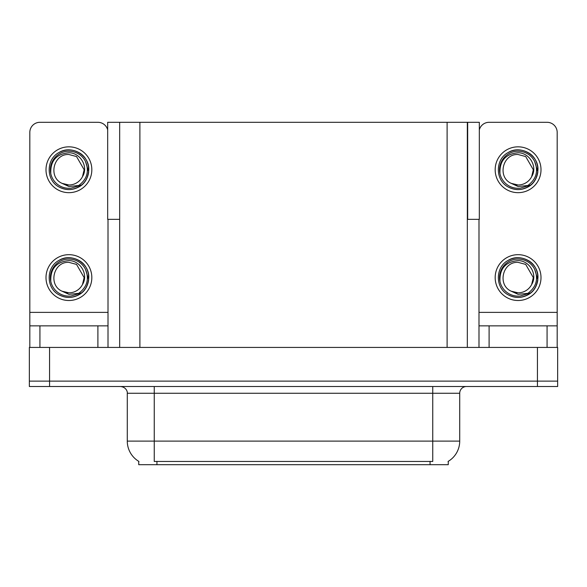 <?xml version="1.0" encoding="UTF-8"?>
<svg xmlns="http://www.w3.org/2000/svg" width="587" height="587" viewBox="0 0 587 587"><rect width="100%" height="100%" fill="white"/><g stroke="black" fill="none" stroke-linecap="round" stroke-linejoin="round"><path stroke-width="0.88" d="M467.333 219.355L479.33 219.355L479.33 122.301L467.333 122.301L467.333 347.423M467.333 122.301L107.67 122.301L107.67 219.355L119.667 219.355M467.67 219.355L467.67 122.301M448.255 461.345L448.255 464.699L138.745 464.699L138.745 461.345M49.572 386.517L557.65 386.517L557.65 381.124L29.35 381.124L29.35 347.423L49.572 347.423L49.572 381.124L29.35 381.124L29.35 386.517L49.572 386.517L49.572 381.124L557.65 381.124L557.65 347.423L49.572 347.423M119.667 122.301L119.667 347.423M138.943 461.463A23.59 23.59 0 0 1 127.284 441.108L154.249 441.108L154.249 461.463L432.751 461.463L432.751 441.108L459.716 441.108L459.716 393.253A6.743 6.743 0 0 1 466.452 386.517M127.284 441.108L127.284 393.253C127.628 392.16 126.476 387.141 120.548 386.517M448.057 461.463A23.59 23.59 0 0 0 459.716 441.108M97.897 347.423L97.897 325.851L39.931 325.851L39.931 347.423M107.67 129.822A10.111 10.111 0 0 0 97.897 122.301L39.931 122.301A10.111 10.111 0 0 0 29.82 132.405L29.82 312.372L108.008 312.372L108.008 347.423M108.008 219.355L108.008 312.372M29.82 347.423L29.82 325.851L39.931 325.851M97.897 325.851L108.008 325.851M29.82 325.851L29.82 312.372M547.069 347.423L547.069 325.851L489.103 325.851L489.103 347.423M478.992 219.355L478.992 312.372L557.18 312.372L557.18 132.405A10.111 10.111 0 0 0 547.069 122.301L489.103 122.301A10.111 10.111 0 0 0 479.33 129.822M478.992 347.423L478.992 325.851L489.103 325.851M547.069 325.851L557.18 325.851L557.18 347.423M557.18 312.372L557.18 325.851M478.992 325.851L478.992 312.372M68.914 300.507A22.915 22.915 0 0 0 91.829 277.592A22.915 22.915 0 0 0 68.914 254.677A22.915 22.915 0 0 0 45.999 277.592A22.915 22.915 0 0 0 68.914 300.507M68.914 292.832A15.24 15.24 0 0 0 82.481 284.526L84.154 277.592L76.53 264.399L68.914 262.36C53.373 261.435 47.907 285.135 62.075 291.211A15.24 15.24 0 0 0 68.914 292.832L62.075 291.211L68.914 294.344L78.702 293.339C87.177 286.992 89.422 278.95 85.445 269.213A18.535 18.535 0 0 0 50.379 277.592A18.535 18.535 0 0 0 71.056 296.002L81.652 292.847C74.586 298.196 67.028 298.849 58.979 294.799C45.918 288.041 45.918 267.144 58.979 260.386C65.605 256.871 72.23 256.871 78.849 260.386C91.91 267.144 91.91 288.041 78.849 294.799C72.23 298.313 65.605 298.313 58.979 294.799C45.918 288.041 45.918 267.144 58.979 260.386C65.605 256.871 72.23 256.871 78.849 260.386C91.91 267.144 91.91 288.041 78.849 294.799C72.23 298.313 65.605 298.313 58.979 294.799C45.918 288.041 45.918 267.144 58.979 260.386C65.605 256.871 72.23 256.871 78.849 260.386C91.91 267.144 91.91 288.041 78.849 294.799C72.23 298.313 65.605 298.313 58.979 294.799C45.918 288.041 45.918 267.144 58.979 260.386C71.365 252.454 89.466 262.903 88.784 277.592C87.808 288.87 81.776 295.466 70.675 297.382M50.812 281.584C50.211 268.809 56.249 261.817 68.914 260.591C80.412 260.591 88.747 274.628 82.481 284.526L84.154 277.592L76.53 264.399L68.914 262.36M85.445 269.213L88.674 279.691C88.035 284.996 85.695 289.376 81.652 292.847M68.914 192.668A22.915 22.915 0 0 0 91.829 169.746A22.915 22.915 0 0 0 68.914 146.831A22.915 22.915 0 0 0 45.999 169.746A22.915 22.915 0 0 0 68.914 192.668M68.914 184.986A15.24 15.24 0 0 0 82.481 176.68L84.154 169.746L76.53 156.553L68.914 154.513C53.373 153.589 47.907 177.289 62.075 183.364A15.24 15.24 0 0 0 68.914 184.986L62.075 183.364L68.914 186.505L78.702 185.492C87.177 179.145 89.422 171.103 85.445 161.366A18.535 18.535 0 0 0 50.379 169.746A18.535 18.535 0 0 0 71.056 188.163L81.652 185C74.586 190.349 67.028 191.002 58.979 186.96C45.918 180.194 45.918 159.297 58.979 152.539C65.605 149.025 72.23 149.025 78.849 152.539C91.91 159.297 91.91 180.194 78.849 186.96C72.23 190.474 65.605 190.474 58.979 186.96C45.918 180.194 45.918 159.297 58.979 152.539C65.605 149.025 72.23 149.025 78.849 152.539C91.91 159.297 91.91 180.194 78.849 186.96C72.23 190.474 65.605 190.474 58.979 186.96C45.918 180.194 45.918 159.297 58.979 152.539C65.605 149.025 72.23 149.025 78.849 152.539C91.91 159.297 91.91 180.194 78.849 186.96C72.23 190.474 65.605 190.474 58.979 186.96C45.918 180.194 45.918 159.297 58.979 152.539C71.365 144.607 89.466 155.056 88.784 169.746C87.808 181.023 81.776 187.62 70.675 189.542M50.812 173.737C50.211 160.97 56.249 153.97 68.914 152.752C80.412 152.745 88.747 166.781 82.481 176.68L84.154 169.746L76.53 156.553L68.914 154.513M85.445 161.366L88.674 171.852C88.035 177.149 85.695 181.537 81.652 185M518.086 300.507A22.915 22.915 0 0 0 541.001 277.592A22.915 22.915 0 0 0 518.086 254.677A22.915 22.915 0 0 0 495.171 277.592A22.915 22.915 0 0 0 518.086 300.507M518.086 292.832A15.24 15.24 0 0 0 531.653 284.526L533.319 277.592L525.703 264.399L518.086 262.36C502.538 261.435 497.072 285.135 511.248 291.211A15.24 15.24 0 0 0 518.086 292.832L511.248 291.211L518.086 294.344L527.867 293.339C536.342 286.992 538.595 278.95 534.618 269.213A18.535 18.535 0 0 0 499.552 277.592A18.535 18.535 0 0 0 520.229 296.002L530.817 292.847C523.751 298.196 516.2 298.849 508.151 294.799C495.09 288.041 495.09 267.144 508.151 260.386C514.77 256.871 521.395 256.871 528.021 260.386C541.082 267.144 541.082 288.041 528.021 294.799C521.395 298.313 514.77 298.313 508.151 294.799C495.09 288.041 495.09 267.144 508.151 260.386C514.77 256.871 521.395 256.871 528.021 260.386C541.082 267.144 541.082 288.041 528.021 294.799C521.395 298.313 514.77 298.313 508.151 294.799C495.09 288.041 495.09 267.144 508.151 260.386C514.77 256.871 521.395 256.871 528.021 260.386C541.082 267.144 541.082 288.041 528.021 294.799C521.395 298.313 514.77 298.313 508.151 294.799C495.09 288.041 495.09 267.144 508.151 260.386C520.537 252.454 538.631 262.903 537.956 277.592C536.98 288.87 530.942 295.466 519.847 297.382M499.985 281.584C499.383 268.809 505.414 261.817 518.086 260.591C529.584 260.591 537.919 274.628 531.653 284.526L533.319 277.592L525.703 264.399L518.086 262.36M534.618 269.213L537.846 279.691C537.2 284.996 534.86 289.376 530.817 292.847M518.086 192.668A22.915 22.915 0 0 0 541.001 169.746A22.915 22.915 0 0 0 518.086 146.831A22.915 22.915 0 0 0 495.171 169.746A22.915 22.915 0 0 0 518.086 192.668M518.086 184.986A15.24 15.24 0 0 0 531.653 176.68L533.319 169.746L525.703 156.553L518.086 154.513C502.538 153.589 497.072 177.289 511.248 183.364A15.24 15.24 0 0 0 518.086 184.986L511.248 183.364L518.086 186.505L527.867 185.492C536.342 179.145 538.595 171.103 534.618 161.366A18.535 18.535 0 0 0 499.552 169.746A18.535 18.535 0 0 0 520.229 188.163L530.817 185C523.751 190.349 516.2 191.002 508.151 186.96C495.09 180.194 495.09 159.297 508.151 152.539C514.77 149.025 521.395 149.025 528.021 152.539C541.082 159.297 541.082 180.194 528.021 186.96C521.395 190.474 514.77 190.474 508.151 186.96C495.09 180.194 495.09 159.297 508.151 152.539C514.77 149.025 521.395 149.025 528.021 152.539C541.082 159.297 541.082 180.194 528.021 186.96C521.395 190.474 514.77 190.474 508.151 186.96C495.09 180.194 495.09 159.297 508.151 152.539C514.77 149.025 521.395 149.025 528.021 152.539C541.082 159.297 541.082 180.194 528.021 186.96C521.395 190.474 514.77 190.474 508.151 186.96C495.09 180.194 495.09 159.297 508.151 152.539C520.537 144.607 538.631 155.056 537.956 169.746C536.98 181.023 530.942 187.62 519.847 189.542M499.985 173.737C499.383 160.97 505.414 153.97 518.086 152.752C529.584 152.745 537.919 166.781 531.653 176.68L533.319 169.746L525.703 156.553L518.086 154.513M534.618 161.366L537.846 171.852C537.2 177.149 534.86 181.537 530.817 185M537.428 347.423L537.428 386.517M139.889 122.301L139.889 347.423M447.111 122.301L447.111 347.423M430.058 464.699L430.058 461.345M156.942 464.699L156.942 461.345M432.751 386.517L432.751 393.253L127.284 393.253M459.716 393.253L432.751 393.253L432.751 441.108L154.249 441.108L154.249 386.517"/></g></svg>

